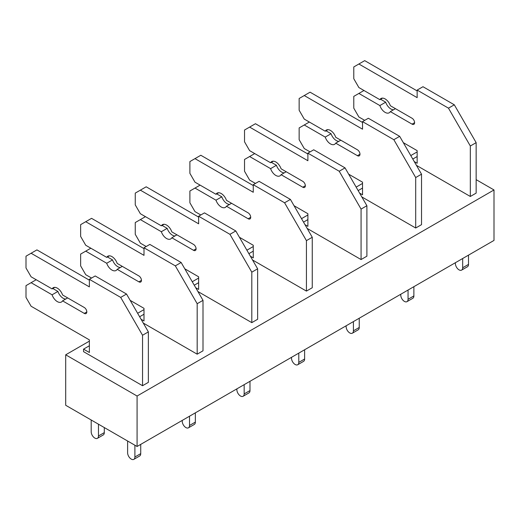 <?xml version="1.0" encoding="UTF-8"?>
<svg xmlns="http://www.w3.org/2000/svg" width="520" height="520" viewBox="0 0 520 520"><rect width="100%" height="100%" fill="white"/><g stroke="black" fill="none" stroke-linecap="round" stroke-linejoin="round"><path stroke-width="0.78" d="M65.695 405.275L137.078 446.485L137.078 396.026L65.695 354.809L65.695 405.275M476.151 179.654L494 189.956L494 240.422L137.078 446.485M417.151 151.899L410.781 155.578M362.525 183.436L356.148 187.115M307.892 214.981L301.522 218.66M253.26 246.519L246.889 250.198M198.633 278.064L192.257 281.743M144.001 309.601L137.631 313.281M89.369 341.14L65.695 354.809M494 189.956L137.078 396.026M416.429 165.353L470.327 196.475L470.327 146.01L448.474 108.16L417.151 90.077L417.151 97.65L358.878 64.005L353.782 66.95L353.782 78.722L358.878 87.555L379.866 99.671L382.558 98.117M415.695 228.014L415.695 177.547L421.525 174.187L421.525 224.653L415.695 228.014L361.797 196.898M361.069 259.558L361.069 209.092L366.893 205.725L366.893 256.191L361.069 259.558L307.164 228.436M306.436 291.096L306.436 240.63L312.26 237.269L312.26 287.736L306.436 291.096L252.538 259.981M251.804 322.641L251.804 272.175L257.634 268.808L257.634 319.274L251.804 322.641L197.906 291.519M197.178 354.178L197.178 303.713L203.002 300.346L203.002 350.812L197.178 354.178L143.273 323.057M142.545 385.716L142.545 335.25L148.369 331.89L148.369 382.356L142.545 385.716L83.544 351.656L83.544 349.135L89.369 345.768M417.151 156.526L412.782 159.048M403.312 142.649L417.151 150.638L417.151 163.254L414.238 161.571M363.981 90.499L353.782 96.388L353.782 108.16L358.878 116.994L364.709 120.354M393.484 109.798A8.242 4.758 60 0 1 385.691 102.193L379.866 105.56L358.878 93.444M385.691 102.193L380.594 99.249M379.866 99.671A8.242 4.758 60 0 1 380.985 98.501A8.242 4.758 60 0 1 390.344 105.723L412.054 118.255A3.607 2.08 60 0 1 414.407 121.433A3.607 2.08 60 0 1 413.855 124.326A3.607 2.08 60 0 1 412.054 124.144L390.344 111.612L395.447 108.667M390.344 111.612A8.242 4.758 60 0 1 389.226 112.775A8.242 4.758 60 0 1 379.866 105.56M417.151 90.922L364.709 60.639L358.878 64.005M470.327 196.475L476.151 193.108L476.151 142.649L454.304 104.799L422.981 86.716L417.151 90.077M454.304 104.799L448.474 108.16M476.151 142.649L470.327 146.01M468.507 255.144L468.507 264.394L462.676 267.761L462.676 258.505M462.676 267.761A5.148 2.971 60 0 1 461.611 270.114A5.148 2.971 60 0 1 457.646 268.736A5.148 2.971 60 0 1 455.397 263.556L455.397 262.711M468.507 264.394A5.148 2.971 60 0 1 467.441 266.753L461.611 270.114M362.525 188.065L358.15 190.587M348.686 174.187L362.525 182.175L362.525 194.792L359.613 193.115M309.348 122.038L299.15 127.927L299.15 139.704L304.252 148.531L310.076 151.899M338.851 141.336A8.242 4.758 60 0 1 331.058 133.731L325.234 137.098L304.252 124.982M331.058 133.731L325.962 130.787M362.525 122.46L310.076 92.183L299.15 98.488L299.15 110.266L304.252 119.093L325.234 131.209A8.242 4.758 60 0 1 326.352 130.039A8.242 4.758 60 0 1 335.712 137.261L357.422 149.792A3.607 2.08 60 0 1 359.781 152.971A3.607 2.08 60 0 1 359.229 155.863A3.607 2.08 60 0 1 357.422 155.681L335.712 143.149L340.815 140.205M335.712 143.149A8.242 4.758 60 0 1 334.594 144.32A8.242 4.758 60 0 1 325.234 137.098M325.234 131.209L327.925 129.656M421.525 174.187L399.672 136.338L368.349 118.255L362.525 121.622L362.525 129.188L304.252 95.544M399.672 136.338L393.841 139.704L362.525 121.622M415.695 177.547L393.841 139.704M413.875 286.683L413.875 295.932L408.05 299.299L408.05 290.05M408.05 299.299A5.148 2.971 60 0 1 406.985 301.659A5.148 2.971 60 0 1 403.013 300.274A5.148 2.971 60 0 1 400.764 295.094L400.764 294.255M413.875 295.932A5.148 2.971 60 0 1 412.809 298.292L406.985 301.659M307.892 219.603L303.524 222.131M294.053 205.725L307.892 213.72L307.892 226.337L304.98 224.653M254.722 153.582L244.524 159.465L244.524 171.243L249.619 180.076L255.45 183.436M284.219 172.881A8.242 4.758 60 0 1 276.432 165.276L270.601 168.636L249.619 156.526M276.432 165.276L271.329 162.331M307.892 153.998L255.45 123.721L244.524 130.032L244.524 141.804L249.619 150.638L270.601 162.754A8.242 4.758 60 0 1 271.719 161.584A8.242 4.758 60 0 1 281.079 168.799L302.789 181.337A3.607 2.08 60 0 1 305.149 184.516A3.607 2.08 60 0 1 304.596 187.401A3.607 2.08 60 0 1 302.789 187.226L281.079 174.694L286.182 171.743M281.079 174.694A8.242 4.758 60 0 1 279.962 175.858A8.242 4.758 60 0 1 270.601 168.636M270.601 162.754L273.293 161.2M366.893 205.725L345.04 167.875L313.722 149.792L307.892 153.16L307.892 160.732L249.619 127.088M345.04 167.875L339.216 171.243L307.892 153.16M361.069 209.092L339.216 171.243M359.242 318.221L359.242 327.476L353.418 330.837L353.418 321.588M353.418 330.837A5.148 2.971 60 0 1 352.352 333.197A5.148 2.971 60 0 1 348.381 331.819A5.148 2.971 60 0 1 346.132 326.632L346.132 325.793M359.242 327.476A5.148 2.971 60 0 1 358.176 329.836L352.352 333.197M253.26 251.147L248.892 253.669M239.421 237.269L253.26 245.258L253.26 257.875L250.347 256.191M200.089 185.12L189.891 191.009L189.891 202.781L194.987 211.614L200.817 214.981M229.593 204.419A8.242 4.758 60 0 1 221.8 196.814L215.975 200.181L194.987 188.065M221.8 196.814L216.703 193.869M253.26 185.542L200.817 155.259L189.891 161.571L189.891 173.349L194.987 182.175L215.975 194.292A8.242 4.758 60 0 1 217.094 193.122A8.242 4.758 60 0 1 226.453 200.343L248.164 212.875A3.607 2.08 60 0 1 250.517 216.053A3.607 2.08 60 0 1 249.964 218.946A3.607 2.08 60 0 1 248.164 218.764L226.453 206.232L231.556 203.287M226.453 206.232A8.242 4.758 60 0 1 225.336 207.395A8.242 4.758 60 0 1 215.975 200.181M215.975 194.292L218.66 192.738M312.26 237.269L290.413 199.42L259.09 181.337L253.26 184.697L253.26 192.27L194.987 158.626M290.413 199.42L284.583 202.781L253.26 184.697M306.436 240.63L284.583 202.781M304.616 349.765L304.616 359.015L298.786 362.382L298.786 353.125M298.786 362.382A5.148 2.971 60 0 1 297.719 364.741A5.148 2.971 60 0 1 293.755 363.356A5.148 2.971 60 0 1 291.506 358.176L291.506 357.331M304.616 359.015A5.148 2.971 60 0 1 303.55 361.374L297.719 364.741M198.633 282.685L194.259 285.207M184.795 268.808L198.633 276.796L198.633 289.413L195.722 287.736M145.457 216.658L135.258 222.547L135.258 234.325L140.361 243.159L146.185 246.519M174.961 235.963A8.242 4.758 60 0 1 167.167 228.358L161.343 231.719L140.361 219.603M167.167 228.358L162.071 225.414M198.633 217.081L146.185 186.803L135.258 193.108L135.258 204.886L140.361 213.72L161.343 225.83A8.242 4.758 60 0 1 162.461 224.666A8.242 4.758 60 0 1 171.821 231.881L193.531 244.413A3.607 2.08 60 0 1 195.891 247.592A3.607 2.08 60 0 1 195.338 250.484A3.607 2.08 60 0 1 193.531 250.308L171.821 237.77L176.924 234.826M171.821 237.77A8.242 4.758 60 0 1 170.703 238.94A8.242 4.758 60 0 1 161.343 231.719M161.343 225.83L164.034 224.276M257.634 268.808L235.781 230.958L204.458 212.875L198.633 216.242L198.633 223.808L140.361 190.164M235.781 230.958L229.951 234.325L198.633 216.242M251.804 272.175L229.951 234.325M249.983 381.303L249.983 390.559L244.16 393.919L244.16 384.67M244.16 393.919A5.148 2.971 60 0 1 243.094 396.279A5.148 2.971 60 0 1 239.122 394.901A5.148 2.971 60 0 1 236.873 389.714L236.873 388.875M249.983 390.559A5.148 2.971 60 0 1 248.917 392.912L243.094 396.279M144.001 314.23L139.633 316.752M130.162 300.352L144.001 308.341L144.001 320.957L141.089 319.274M90.831 248.203L80.633 254.092L80.633 265.863L85.728 274.697L91.552 278.057M120.328 267.501A8.242 4.758 60 0 1 112.541 259.896L106.71 263.257L85.728 251.147M112.541 259.896L107.439 256.952M144.001 248.625L91.559 218.342L80.633 224.653L80.633 236.425L85.728 245.258L106.71 257.374A8.242 4.758 60 0 1 107.828 256.204A8.242 4.758 60 0 1 117.189 263.425L138.899 275.958A3.607 2.08 60 0 1 141.258 279.136A3.607 2.08 60 0 1 140.706 282.029A3.607 2.08 60 0 1 138.899 281.846L117.189 269.315L122.291 266.37M117.189 269.315A8.242 4.758 60 0 1 116.07 270.478A8.242 4.758 60 0 1 106.71 263.257M106.71 257.374L109.401 255.821M203.002 300.346L181.149 262.502L149.832 244.419L144.001 247.78L144.001 255.353L85.728 221.708M181.149 262.502L175.325 265.863L144.001 247.78M197.178 303.713L175.325 265.863M195.351 412.848L195.351 422.097L189.527 425.464L189.527 416.208M189.527 425.464A5.148 2.971 60 0 1 188.461 427.817A5.148 2.971 60 0 1 184.489 426.439A5.148 2.971 60 0 1 182.24 421.259L182.24 420.413M195.351 422.097A5.148 2.971 60 0 1 194.285 424.457L188.461 427.817M36.199 279.74L26 285.63L26 297.408L31.096 306.235L89.369 339.879L89.369 352.495L83.544 349.135M65.702 299.039A8.242 4.758 60 0 1 57.909 291.434L52.084 294.801L31.096 282.685M57.909 291.434L52.812 288.49M89.369 280.163L36.927 249.886L26 256.191L26 267.969L31.096 276.796L52.084 288.912A8.242 4.758 60 0 1 53.203 287.742A8.242 4.758 60 0 1 62.562 294.964L84.273 307.495A3.607 2.08 60 0 1 86.626 310.674A3.607 2.08 60 0 1 86.073 313.567A3.607 2.08 60 0 1 84.273 313.385L62.562 300.853L67.665 297.908M62.562 300.853A8.242 4.758 60 0 1 61.445 302.022A8.242 4.758 60 0 1 52.084 294.801M52.084 288.912L54.769 287.358M148.369 331.89L126.523 294.041L95.199 275.958L89.369 279.318L89.369 286.891L31.096 253.247M126.523 294.041L120.692 297.408L89.369 279.318M142.545 335.25L120.692 297.408M140.725 444.385L140.725 453.635L134.894 457.002L134.894 445.224M134.894 457.002A5.148 2.971 60 0 1 133.828 459.362A5.148 2.971 60 0 1 129.863 457.977A5.148 2.971 60 0 1 127.615 452.797L127.615 441.019M140.725 453.635A5.148 2.971 60 0 1 139.659 455.995L133.828 459.362M104.306 427.563L104.306 432.607L98.475 435.975L98.475 424.197M98.475 435.975A5.148 2.971 60 0 1 97.409 438.334A5.148 2.971 60 0 1 93.438 436.956A5.148 2.971 60 0 1 91.195 431.769L91.195 419.991M104.306 432.607A5.148 2.971 60 0 1 103.24 434.967L97.409 438.334M414.603 122.674L412.054 124.144M359.976 154.213L357.422 155.681M305.344 185.75L302.789 187.226M250.712 217.295L248.164 218.764M196.086 248.833L193.531 250.308M141.453 280.371L138.899 281.846M86.82 311.916L84.273 313.385"/></g></svg>
